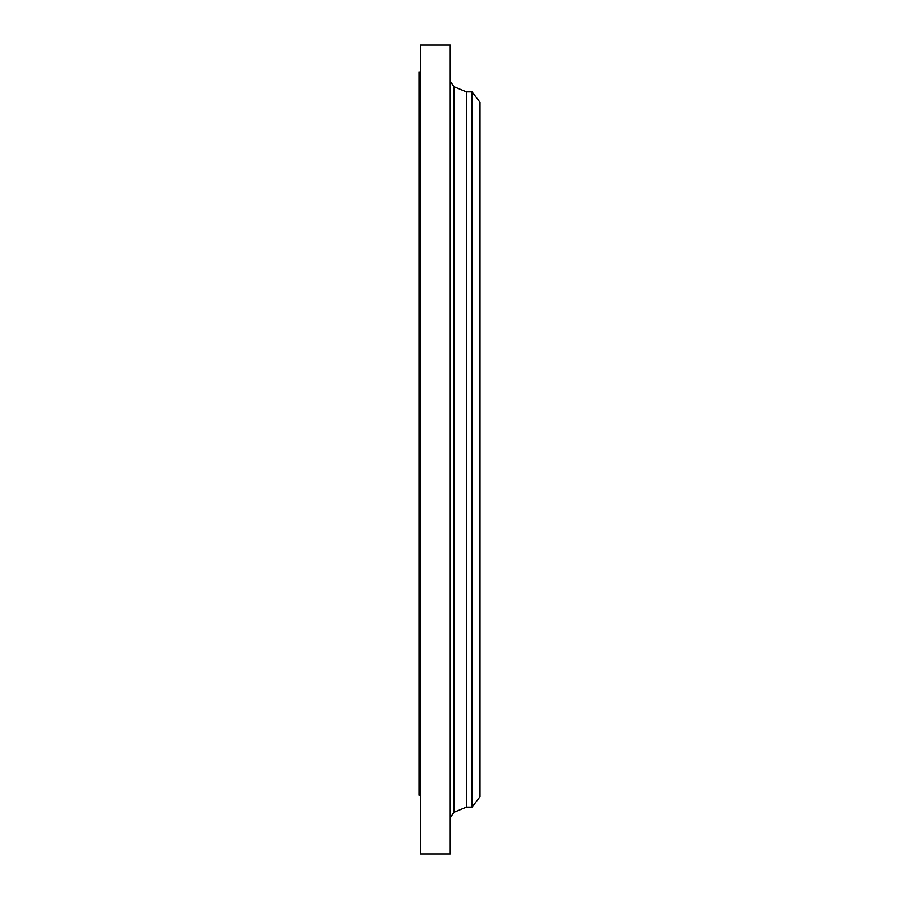 <?xml version="1.0" encoding="UTF-8"?>
<svg xmlns="http://www.w3.org/2000/svg" width="899" height="899" viewBox="0 0 899 899"><rect width="100%" height="100%" fill="white"/><g stroke="black" fill="none" stroke-linecap="round" stroke-linejoin="round"><path stroke-width="1.35" d="M420.507 854.05L420.507 44.95L450.253 44.95L450.253 854.05L420.507 854.05M472.009 807.167L472.009 91.833L479.999 102.239L479.999 796.761L472.009 807.167L466.39 807.167L466.39 91.833L453.928 86.686L450.253 81.191M419.001 752.946L419.001 71.808L419.001 795.267L420.507 795.267M466.39 807.167L453.928 812.314L453.928 86.686M453.928 812.314L450.253 817.809M472.009 91.833L466.39 91.833"/></g></svg>
